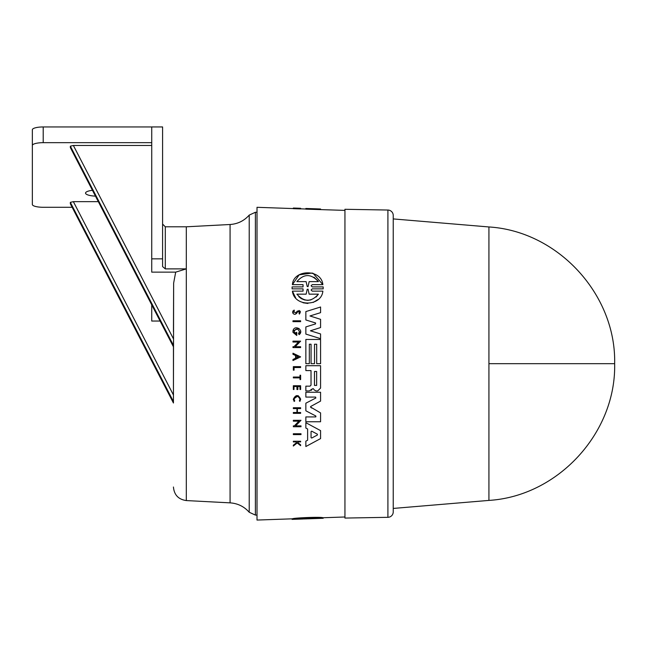 <?xml version="1.0" encoding="UTF-8"?>
<svg xmlns="http://www.w3.org/2000/svg" width="647" height="647" viewBox="0 0 647 647"><rect width="100%" height="100%" fill="white"/><g stroke="black" fill="none" stroke-linecap="round" stroke-linejoin="round"><path stroke-width="0.97" d="M488.93 363.679L614.65 363.679C616.219 294.539 557.957 231.181 488.93 226.96L488.93 500.406L393.239 508.437L393.239 511.89A5.427 5.427 0 0 1 387.909 517.317L344.94 518.069L344.94 209.288L387.909 210.04A5.427 5.427 0 0 1 393.239 215.467L393.239 511.89M488.93 226.96L393.239 218.921L393.239 215.467M173.445 487.013C174.156 494.923 178.443 499.444 186.304 500.568L186.304 268.885L165.3 268.885L165.3 226.798L186.304 226.798L186.304 268.885L175.693 272.136L173.639 283.119L173.445 394.953M173.445 331.757L173.639 283.119M70.426 203.934L173.445 403L173.445 346.816L70.337 147.589L70.337 146.182L173.445 345.369L173.445 341.616M393.239 218.921L393.239 508.437M308.797 421.747L305.853 421.747L305.853 416.927L315.615 416.927L315.841 415.997L305.853 410.805L305.853 403.202L315.841 398.01L315.615 397.08L315.841 398.01L315.615 397.08L305.853 397.08L305.853 392.26L320.572 392.26L320.572 401.091L310.819 406.413L310.463 407.003L311.595 408.014M310.819 406.413L310.463 407.003L310.819 406.413M305.853 403.202L305.853 410.805L315.841 415.997L315.89 416.838M305.853 390.925L305.853 386.17L305.853 390.925L308.676 390.925M311.021 370.585L311.021 385.135L311.021 370.585L305.853 370.585L305.853 365.709L320.572 365.709L320.572 388.071L317.709 390.934L316.367 390.934M309.266 390.925L312.355 388.879L313.31 388.661L314.256 389.955L313.31 388.661L312.355 388.879L311.175 390.408M305.853 422.693L305.853 428.047L305.853 422.693L320.572 430.627L320.572 438.593L305.853 446.527L305.853 441.165L307.616 440.227L307.616 428.985L307.123 428.726M293.342 420.307L301.001 420.307L295.614 425.888L301.001 425.888L301.001 426.745L293.342 426.745L293.342 425.888L294.336 425.888L298.89 421.173L293.342 421.173L293.342 420.307L301.001 420.307L295.614 425.888M294.87 426.745L293.342 426.745M294.797 413.352L293.342 413.352L293.342 412.487L296.949 412.487L296.949 408.597L293.342 408.597L293.342 407.731L300.62 407.731L300.62 408.597L297.377 408.597L297.377 412.487L300.62 412.487L300.62 413.352L293.342 413.352M296.957 389.51L297.838 389.51L296.941 389.51L296.941 386.526L296.35 386.526M296.941 389.51L296.941 386.526L293.989 386.526L293.989 389.51L293.342 389.51L293.342 385.733L300.62 385.733L300.62 389.51L300.006 389.51L300.006 386.526L299.577 386.526M300.62 389.51L300.006 389.51L300.62 389.51M297.838 389.51L297.838 386.526L300.006 386.526L300.006 389.51M296.706 442.54L295.922 441.909L296.706 442.54L293.342 445.201L293.342 446.042L297.216 442.944L298.307 443.818M295.922 441.909L293.342 441.909L293.342 441.254L300.62 441.254L300.62 441.909L297.814 441.909L297.814 442.597L300.62 444.845L300.62 445.67L299.723 444.95M293.374 399.652L293.342 399.159L298.299 395.713M299.941 399.159C298.008 395.398 296.059 395.398 294.094 399.159L294.733 400.986L294.094 399.159C296.051 395.398 298 395.398 299.941 399.159L299.359 400.914L299.957 401.366L300.693 399.159C298.259 394.435 295.808 394.435 293.342 399.159L294.142 401.455L294.733 400.986M300.006 375.236L300.62 375.236L300.62 379.563L300.006 379.563L300.006 377.888L293.342 377.888L293.342 377.031L300.006 377.031L300.006 375.236L300.62 375.236L300.006 375.236M293.342 366.639L300.62 366.639L300.62 367.52L294.062 367.52L294.062 370.173L293.342 370.173L293.342 366.639L293.342 370.173L294.062 370.173L293.342 370.173M294.87 434.606L293.342 434.606L293.342 433.749L301.001 433.749L301.001 434.606L293.342 434.606M292.104 518.829L292.104 519.371L303.055 518.991L292.412 519.355L292.412 518.813C293.382 517.867 321.405 516.718 322.869 517.737L322.869 518.287L311.102 518.708L323.177 518.263M293.342 208.577L257.013 207.307L257.013 520.059L292.412 518.821M305.853 363.679L305.853 339.465L320.572 339.465L320.572 363.679L316.682 363.679L316.682 344.22L314.523 344.22L314.523 363.679L311.061 363.679L311.061 344.22L309.331 344.22L309.331 363.679L305.853 363.679L305.853 339.465M317.628 339.465L320.572 339.465M300.62 208.366L300.62 208.916L293.342 208.674L293.342 208.091L296.706 208.156L293.342 208.035L300.62 208.285L293.342 208.124M344.94 210.38L305.853 209.143L305.853 208.471L315.898 208.819L305.853 208.593M292.104 288.877L292.072 287.891L292.104 288.877L303.055 288.877L292.104 288.877L292.104 286.896L303.055 286.896L295.21 286.896M313.148 273.325L322.869 284.656C321.397 268.634 293.39 269.176 292.412 284.656L303.055 284.656L292.412 284.656L299.157 274.838L312.275 273.026M312.226 284.656L322.869 284.656L312.226 284.656L311.102 285.772L312.226 286.896L323.177 286.896L323.177 288.877L312.226 288.877L311.102 290.01L312.226 291.134L317.548 291.134M317.912 299.585L313.18 302.44M307.891 303.459L303.039 302.764M295.639 297.814L292.412 291.134L303.055 291.134L295.388 291.134M300.62 321.656L292.97 321.656L292.97 320.799L292.97 321.656L300.62 321.656L300.62 320.799L299.092 320.799M292.954 313.318L292.614 312.137L294.11 310.059L294.377 310.843L293.447 312.137L296.18 312.582M299.14 310.439L299.043 313.302C299.998 311.676 299.569 311.142 297.749 311.708L295.169 314.313M297.749 311.708L296.641 313.366C294.692 314.887 293.35 314.482 292.614 312.137L293.099 310.77M292.97 353.222L300.62 356.885L292.97 360.541L292.97 359.473L295.582 358.22L295.582 355.543L292.97 354.297L292.97 353.222L300.62 356.885M292.97 342.02L292.97 341.155L292.97 342.02L298.51 342.02L296.795 343.792M292.97 341.155L300.62 341.155L295.242 346.727L300.62 346.727L300.62 347.585L292.97 347.585L292.97 346.727L293.964 346.727L295.113 345.538M294.611 333.213L296.011 334.192L296.011 332.445L296.771 332.445L296.771 335.486L292.97 332.34L292.97 330.876L298.979 328.417M300.653 331.539L299.197 334.636L298.453 333.706L299.464 331.612L298.453 333.706L299.197 334.636C304.648 330.213 294.345 324.026 292.97 330.876M296.011 334.192L294.086 331.612L294.587 333.181M310.107 321.276L305.853 319.966L305.853 311.587L320.572 307.01L320.572 312.663L309.97 315.962L313.366 317.038M317.491 318.348L320.572 319.327L320.572 327.56L310.406 330.787L313.803 331.846M317.628 333.035L320.572 333.949L320.572 338.664L305.853 334.087L305.853 326.921L315.574 323.904M315.647 323.039L312.679 322.069M294.086 331.612C295.865 328.142 297.66 328.142 299.464 331.612M315.615 416.927L305.853 416.927L305.853 421.747L320.572 421.747L320.572 412.915L310.463 407.003M307.196 518.336L307.196 518.845L296.876 519.129L318.405 518.36L304.147 518.951M165.3 268.885L162.591 266.596L162.591 126.941L151.738 126.941L151.738 272.136L175.693 272.136M95.449 196.138A11.937 3.089 0 0 1 85.533 193.097A11.937 3.089 0 0 1 92.424 190.299M323.177 517.746L323.177 518.287M292.412 519.355C293.39 518.449 321.397 517.317 322.869 518.287M297.216 208.722L297.216 208.18M300.62 208.342L293.342 208.091M320.572 209.523L320.572 209.005L315.898 208.819M320.572 209.434L320.572 209.005M303.055 288.877L303.055 291.134M312.226 291.134L322.869 291.134C321.446 306.759 294.183 307.171 292.412 291.134M323.177 286.896L323.177 288.877L312.226 288.877M303.055 284.656L303.055 286.896M293.342 433.749L301.001 433.749M292.97 320.799L300.62 320.799M300.62 445.67L297.216 442.944M293.342 441.254L300.62 441.254M295.938 312.922L297.135 311.207C300.41 310.277 301.154 311.239 299.367 314.102L299.043 313.302M293.342 389.51L293.342 385.733M293.342 407.731L300.62 407.731M296.949 412.487L296.949 408.597M295.582 358.22L295.582 355.543M293.964 346.727L298.51 342.02M300.62 341.155L295.242 346.727M296.771 335.486L292.97 332.34M305.853 428.047L307.616 428.985L307.616 440.227L305.853 441.165L305.853 446.527M311.061 363.679L311.061 344.22M316.682 363.679L316.682 344.22M314.256 389.955L316.027 390.934M305.853 370.585L305.853 365.709M311.021 385.135L309.986 386.17L305.853 386.17M315.453 323.961L315.453 322.926L305.853 319.966L305.853 311.587L320.572 307.01M305.853 334.087L305.853 326.921M320.572 327.56L310.406 330.787L320.572 333.949M309.97 315.962L320.572 319.327M315.615 397.08L305.853 397.08L305.853 392.26L320.572 392.26M311.175 518.708L308.077 518.813L308.077 518.304M301.68 281.623L306.112 281.623L307.196 286.484L306.112 281.623L296.876 281.623C303.896 273.6 311.078 273.6 318.405 281.623L309.161 281.623L308.077 286.484L307.196 286.484L308.077 286.484L309.161 281.623M316.1 297.03L318.405 294.159C311.344 302.23 304.171 302.23 296.876 294.159L306.152 294.159L307.204 289.29L308.069 289.29L309.129 294.159L318.405 294.159L309.129 294.159L308.037 289.144M298.372 356.885L296.027 358.009L296.027 355.753L298.372 356.885M317.402 435.01L311.725 438.043L311.053 437.639L311.053 431.581L311.725 431.177L317.402 434.202L317.402 435.01L317.402 434.202L317.402 435.01L315.671 435.941M316.642 385.426L314.474 385.426L314.474 371.483L316.642 371.483L316.642 385.426L316.642 371.483M306.112 518.384L306.112 518.797M309.161 518.692L309.161 518.271M307.196 286.484L308.004 286.702M313.973 281.623L318.405 281.623M318.073 281.089L313.997 277.175M307.204 289.29L308.069 289.29L307.204 289.29L306.152 294.159L296.876 294.159M298.801 296.666L301.081 298.477M301.348 298.639L304.373 299.909M304.405 299.917L307.729 300.345M307.818 300.345L311.013 299.876M297.434 356.432L296.027 355.753M311.725 438.043L311.053 437.639L311.725 438.043L313.593 437.04M311.725 431.177L311.053 431.581M173.445 346.816L173.445 345.369M173.445 397.8L173.445 401.552L173.445 394.993L73.37 201.662L98.304 201.662M151.738 145.478L73.37 145.478L70.337 146.182M160.1 321.041L151.738 321.041L151.738 304.883M151.738 142.672L43.203 142.672A10.853 2.806 180 0 0 32.35 145.478L32.35 204.468A10.853 2.806 180 0 0 43.203 207.283L72.132 207.283M73.37 201.662L70.337 202.365L70.337 203.773M151.738 126.949L43.203 126.949A10.853 2.806 180 0 0 32.35 129.756L32.35 145.478M249.216 215.103L249.216 512.254L255.387 515.085L255.387 212.273L249.216 215.103C244.113 220.845 237.732 223.975 230.073 224.501L230.073 502.856L186.304 500.568M387.909 210.04L387.909 517.317M151.738 258.849L162.591 258.849M73.37 145.478L173.445 338.81M70.337 202.365L173.445 401.552M173.445 346.776L70.337 147.589M43.203 142.672L43.203 126.949M344.94 516.985L322.869 517.754M305.853 209.013L300.62 208.827M257.013 515.085L255.387 515.085M614.65 363.679C616.219 432.819 557.957 496.176 488.93 500.406M292.072 518.829L292.072 519.355M323.209 517.746L323.209 518.279M257.013 212.273L255.387 212.273M249.216 512.254C244.113 506.512 237.732 503.382 230.073 502.856M186.304 226.798L230.073 224.501M165.3 226.798L162.591 224.08M70.361 203.854L173.445 403"/></g></svg>
